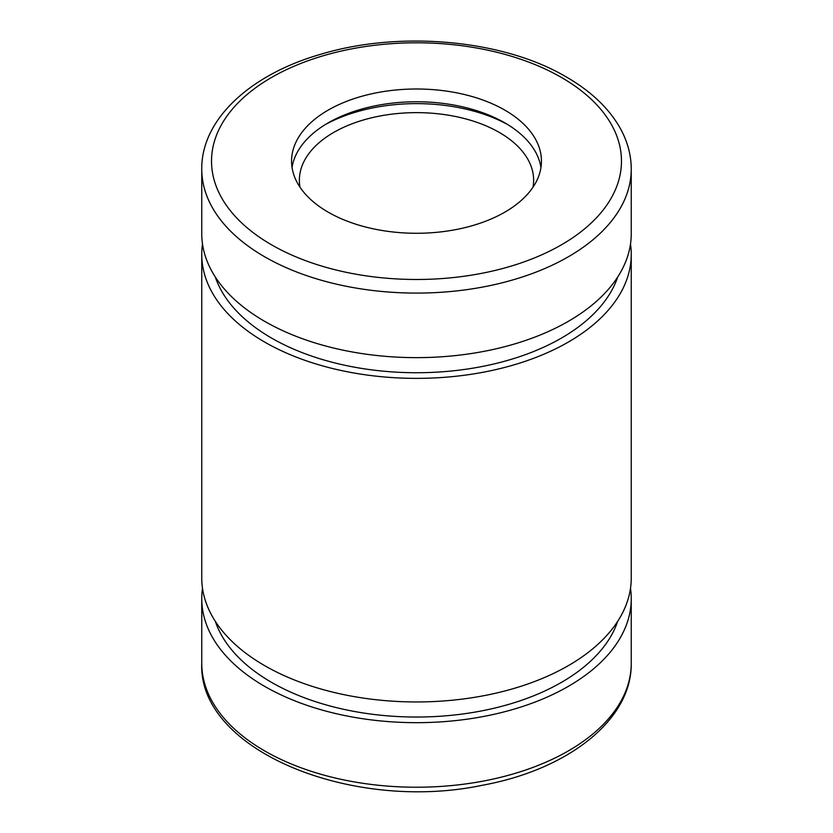 <?xml version="1.0" encoding="UTF-8"?>
<svg xmlns="http://www.w3.org/2000/svg" width="833" height="833" viewBox="0 0 833 833"><rect width="100%" height="100%" fill="white"/><g stroke="black" fill="none" stroke-linecap="round" stroke-linejoin="round"><path stroke-width="1.25" d="M201.753 233.667A214.747 123.982 0 0 0 264.655 321.33A214.747 123.982 0 0 0 498.675 348.204A214.747 123.982 0 0 0 631.247 233.667L631.247 169.109A214.747 123.982 180 0 1 416.5 293.091A214.747 123.982 180 0 1 201.753 169.109L201.753 233.667M504.85 110.133A124.94 72.138 180 0 1 541.44 161.133A124.94 72.138 180 0 1 416.5 233.271A124.94 72.138 180 0 1 291.56 161.133A124.94 72.138 180 0 1 368.686 94.493A124.94 72.138 180 0 1 504.85 110.133M630.498 588.327A214.747 123.982 180 0 1 631.247 598.688A214.747 123.982 180 0 1 416.5 722.669A214.747 123.982 180 0 1 201.753 598.688A214.747 123.982 180 0 1 202.502 588.327M630.498 244.027A214.747 123.982 180 0 1 631.247 254.388L631.247 577.967A214.747 123.982 180 0 1 416.5 701.948A214.747 123.982 180 0 1 201.753 577.967L201.753 254.388A214.747 123.982 180 0 1 202.502 244.027M617.711 621.272A204.98 118.348 180 0 1 416.5 717.036A204.98 118.348 180 0 1 215.289 621.272M631.247 254.388A214.747 123.982 180 0 1 416.5 378.369A214.747 123.982 180 0 1 201.753 254.388M617.711 276.973A204.98 118.348 180 0 1 416.5 372.736A204.98 118.348 180 0 1 215.289 276.973M299.984 187.175A117.13 67.629 180 0 1 299.37 180.261A117.13 67.629 180 0 1 371.674 117.786A117.13 67.629 180 0 1 499.321 132.447A117.13 67.629 180 0 1 533.63 180.261A117.13 67.629 180 0 1 533.016 187.175M292.05 167.516A124.94 72.138 180 0 1 373.84 106.093A124.94 72.138 180 0 1 504.85 122.878A124.94 72.138 180 0 1 540.95 167.516M325.474 124.481A132.749 76.646 180 0 1 507.526 124.481M561.442 77.459A204.98 118.348 180 0 1 469.552 275.452A204.98 118.348 180 0 1 218.506 130.51A204.98 118.348 180 0 1 561.442 77.459M631.247 663.245A214.747 123.982 180 0 1 416.5 787.227A214.747 123.982 180 0 1 201.753 663.245C197.921 750.408 352.286 812.852 482.796 785.175C568.21 769.557 632.039 719.743 631.247 663.245L631.247 598.688M631.247 169.109C631.195 154.98 627.509 141.339 620.2 128.188C608.923 108.28 590.961 91.213 566.325 76.969C503.465 39.713 400.319 30.28 321.205 54.145C250.379 74.314 201.253 119.411 201.753 169.109M201.753 598.688L201.753 663.245"/></g></svg>
